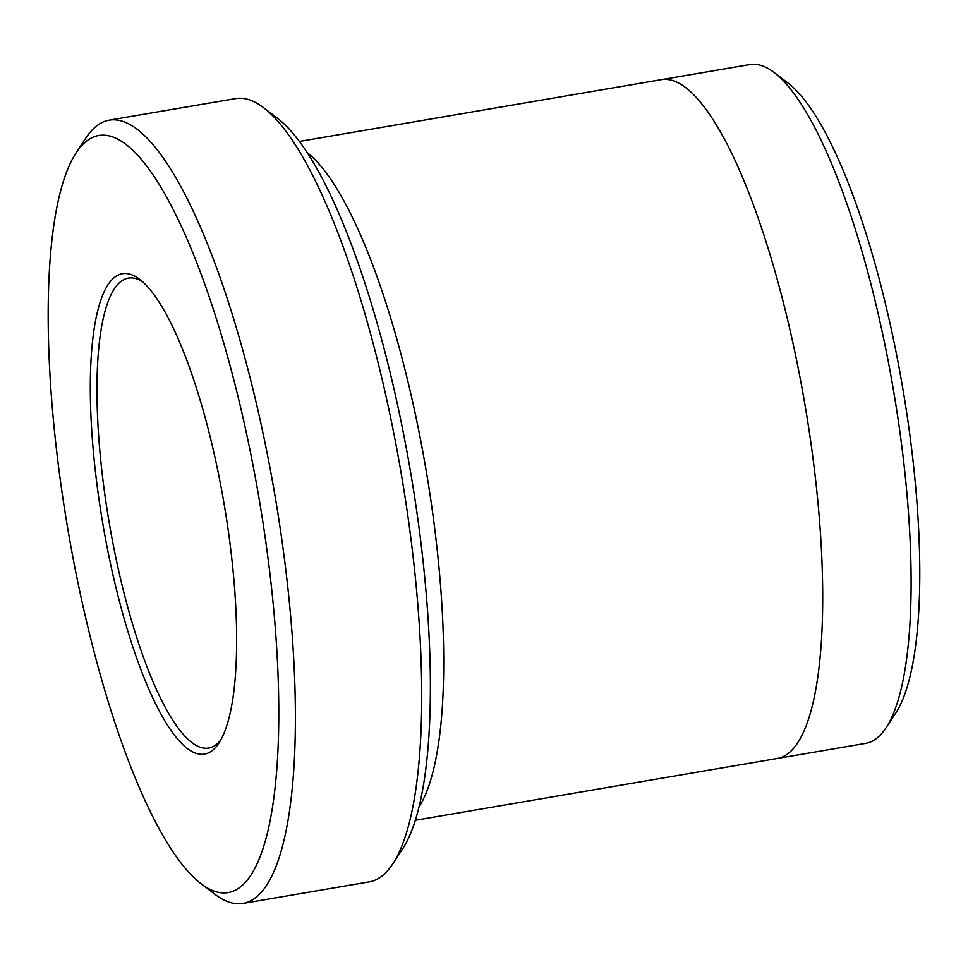 <?xml version="1.0" encoding="UTF-8"?>
<svg xmlns="http://www.w3.org/2000/svg" width="968" height="968" viewBox="0 0 968 968"><rect width="100%" height="100%" fill="white"/><g stroke="black" fill="none" stroke-linecap="round" stroke-linejoin="round"><path stroke-width="1.45" d="M232.163 561.876A243.682 61.444 -99.7 0 0 139.682 279.353A243.682 61.444 -99.7 0 0 102.91 524.293A243.682 61.444 -99.7 0 0 218.853 743.17A243.682 61.444 -99.7 0 0 232.163 561.876M271.718 589.488A384.066 96.848 -99.7 0 0 76.218 152.69A384.066 96.848 -99.7 0 0 68.026 530.246A384.066 96.848 -99.7 0 0 201.005 883.711A384.066 96.848 -99.7 0 0 271.718 589.488M109.263 120.153L235.587 98.591A397.304 100.188 80.3 0 1 263.635 107.726L277.562 118.326A384.066 96.848 80.3 0 1 410.541 471.779A384.066 96.848 80.3 0 1 402.349 849.335L392.73 863.952A397.304 100.188 80.3 0 1 369.304 881.872L242.968 903.434A397.304 100.188 -99.7 0 0 288.089 589.936A397.304 100.188 -99.7 0 0 109.263 120.153A397.304 100.188 -99.7 0 0 85.837 138.073L76.218 152.69M415.308 820.283L777.268 758.489A344.33 86.83 -99.7 0 0 816.375 486.783A344.33 86.83 -99.7 0 0 661.386 79.642L299.414 141.437M662.136 79.533L749.825 64.566A344.318 86.817 80.3 0 1 774.122 72.479A344.318 86.817 80.3 0 1 904.79 471.694A344.318 86.817 80.3 0 1 885.998 727.851A344.318 86.817 80.3 0 1 865.707 743.376L778.018 758.343M774.122 72.479L788.049 83.079A331.08 83.478 80.3 0 1 902.684 387.769A331.08 83.478 80.3 0 1 895.618 713.235L885.998 727.851M263.635 107.726A397.304 100.188 80.3 0 1 414.413 568.373A397.304 100.188 80.3 0 1 392.73 863.952M201.005 883.711L214.932 894.299A397.304 100.188 -99.7 0 0 242.968 903.434M418.95 807.094A344.33 86.83 -99.7 0 0 437.379 551.482A344.33 86.83 -99.7 0 0 307.231 152.666M142.502 281.676A238.382 60.113 -99.7 0 0 128.429 278.106A238.382 60.113 -99.7 0 0 109.287 523.204A238.382 60.113 -99.7 0 0 208.652 748.07A238.382 60.113 -99.7 0 0 220.74 740.036"/></g></svg>
